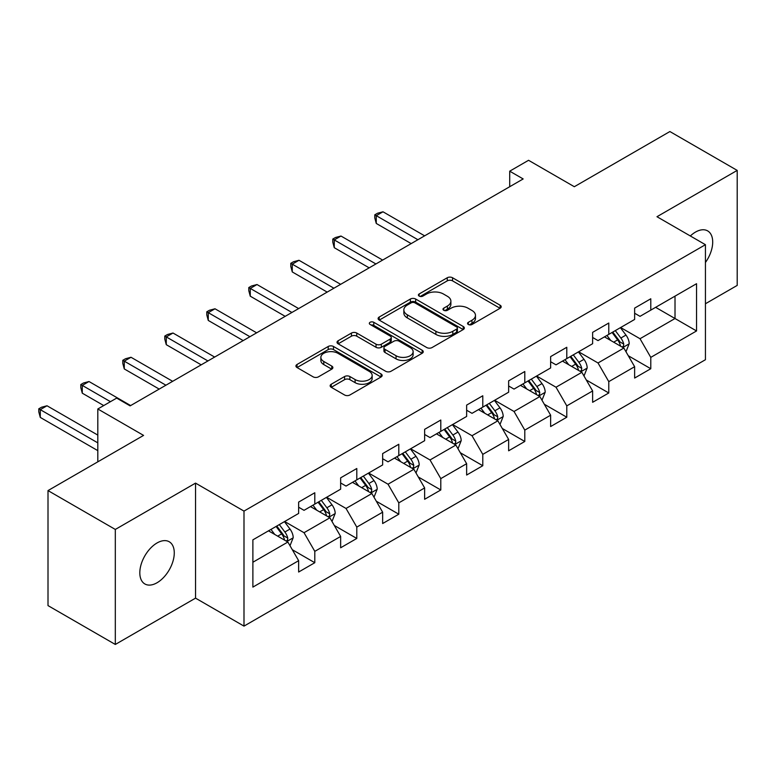 <?xml version="1.0" encoding="UTF-8"?>
<svg xmlns="http://www.w3.org/2000/svg" width="776" height="776" viewBox="0 0 776 776"><rect width="100%" height="100%" fill="white"/><g stroke="black" fill="none" stroke-linecap="round" stroke-linejoin="round"><path stroke-width="1.16" d="M468.326 324.475A2.619 1.513 0 0 0 472.031 324.475L500.103 308.266A3.735 2.153 0 0 0 501.199 306.733A3.735 2.153 0 0 0 500.103 305.21L452.544 277.75A3.735 2.153 0 0 0 447.257 277.75L419.176 293.959A2.619 1.513 0 0 0 418.41 295.025A2.619 1.513 0 0 0 419.176 296.092A2.619 1.513 0 0 0 422.881 296.092L426.509 293.997A11.96 6.906 0 0 1 443.426 293.997L447.383 296.286A11.96 6.906 0 0 1 450.885 301.166A11.96 6.906 0 0 1 447.383 306.054L443.756 308.15A2.619 1.513 0 0 0 442.989 309.217A2.619 1.513 0 0 0 443.756 310.284A2.619 1.513 0 0 0 447.451 310.284L451.089 308.188A11.96 6.906 0 0 1 467.996 308.188L471.963 310.478A11.96 6.906 0 0 1 475.465 315.357A11.96 6.906 0 0 1 471.963 320.236L468.326 322.341A2.619 1.513 0 0 0 467.559 323.408A2.619 1.513 0 0 0 468.326 324.475L468.326 322.341M157.043 582.757A24.366 14.065 120 0 0 172.961 561.281A24.366 14.065 120 0 0 169.226 541.755A24.366 14.065 120 0 0 157.043 542.967A24.366 14.065 120 0 0 141.125 564.433A24.366 14.065 120 0 0 144.86 583.959A24.366 14.065 120 0 0 157.043 582.757M705.433 262.482A24.366 14.065 120 0 0 707.654 230.899A24.366 14.065 120 0 0 695.471 232.102A24.366 14.065 120 0 0 690.33 235.972M331.245 384.236A3.735 2.153 0 0 0 330.149 385.769A3.735 2.153 0 0 0 331.245 387.292L344.592 394.994A3.735 2.153 0 0 0 349.879 394.994L381.055 376.99A3.735 2.153 0 0 0 382.151 375.468A3.735 2.153 0 0 0 381.055 373.945L333.496 346.484A3.735 2.153 0 0 0 328.209 346.484L297.024 364.487A3.735 2.153 0 0 0 295.928 366.01A3.735 2.153 0 0 0 297.024 367.533L313.145 376.845A3.735 2.153 0 0 0 318.432 376.845L331.779 369.134A3.735 2.153 0 0 0 332.875 367.611A3.735 2.153 0 0 0 331.779 366.088L323.786 361.47A10.001 5.771 0 0 1 320.857 357.387A10.001 5.771 0 0 1 327.026 352.061A10.001 5.771 0 0 1 337.919 353.313L369.23 371.384A10.001 5.771 0 0 1 372.16 375.468A10.001 5.771 0 0 1 365.991 380.803A10.001 5.771 0 0 1 355.098 379.551L349.879 376.535A3.735 2.153 0 0 0 344.592 376.535L331.245 384.236L331.245 387.292M705.433 303.755L737.2 285.413L737.2 170.4L669.892 131.542L574.327 186.715L528.553 160.292L509.716 171.176L523.169 178.946L130.116 405.877L116.662 398.098L97.815 408.981L97.815 461.827M115.314 529.445L115.314 644.458L195.542 598.141L195.542 483.118L115.314 529.445L48.005 490.587L143.579 435.404L97.815 408.981M195.542 483.118L243.994 511.103L705.433 244.692L705.433 359.715L243.994 626.116L243.994 511.103M737.2 170.4L656.971 216.717L705.433 244.692M426.771 347.551A3.735 2.153 0 0 0 432.057 347.551L463.243 329.548A3.735 2.153 0 0 0 464.339 328.025A3.735 2.153 0 0 0 463.243 326.492L415.674 299.032A3.735 2.153 0 0 0 410.388 299.032L379.212 317.035A3.735 2.153 0 0 0 378.116 318.558A3.735 2.153 0 0 0 379.212 320.09L426.771 347.551M371.141 325.037A2.619 1.513 0 0 1 373.79 325.406L373.79 322.302L422.154 350.219A3.735 2.153 0 0 1 423.25 351.741A3.735 2.153 0 0 1 422.154 353.274L390.968 371.277A3.735 2.153 0 0 1 385.682 371.277L338.123 343.807L338.123 340.761A3.735 2.153 0 0 0 337.026 342.284A3.735 2.153 0 0 0 338.123 343.807M338.123 340.761L351.46 333.059A3.735 2.153 0 0 1 356.747 333.059L376.04 344.195A3.735 2.153 0 0 0 381.326 344.195L390.173 339.083A3.735 2.153 0 0 0 391.269 337.56A3.735 2.153 0 0 0 390.173 336.027L370.094 324.436A2.619 1.513 0 0 1 369.327 323.369A2.619 1.513 0 0 1 370.938 321.972A2.619 1.513 0 0 1 373.79 322.302M115.314 644.458L48.005 605.6L48.005 490.587M292.319 549.728L314.804 562.707L314.804 551.358L340.645 536.439L340.645 547.778L356.795 538.457L356.795 527.108L382.646 512.189L382.646 523.538L398.796 514.207L398.796 502.867L424.637 487.939L424.637 499.288L440.797 489.966L440.797 478.617L466.638 463.699L466.638 475.038L482.788 465.716L482.788 454.367L508.639 439.449L508.639 450.798L524.789 441.466L524.789 430.117L550.63 415.199L550.63 426.548L566.79 417.226L566.79 405.877L592.631 390.949L592.631 402.298L608.782 392.976L608.782 381.627L634.632 366.709L634.632 378.058L650.783 368.726L650.783 357.377L696.547 330.954L696.547 283.706L675.013 296.141L675.013 318.519L696.547 330.954M314.804 562.707L298.644 572.028L298.644 560.679L252.879 587.102L252.879 539.853L298.644 513.431L298.644 502.082L314.804 492.76L314.804 504.109L340.645 489.181L340.645 477.841L356.795 468.51L356.795 479.859L382.646 464.94L382.646 453.591L398.796 444.27L398.796 455.609L424.637 440.69L424.637 429.341L440.797 420.02L440.797 431.369L466.638 416.44L466.638 405.101L482.788 395.77L482.788 407.119L508.639 392.2L508.639 380.851L524.789 371.52L524.789 382.869L550.63 367.95L550.63 356.601L566.79 347.279L566.79 358.619L592.631 343.7L592.631 332.351L608.782 323.029L608.782 334.378L634.632 319.45L634.632 308.111L650.783 298.779L650.783 310.128L696.547 283.706M310.497 506.592L329.878 517.786L304.027 532.705L284.647 521.511M298.644 507.213L304.027 510.327L314.804 504.109M304.027 532.705L314.804 551.358M329.878 517.786L340.645 536.439M352.488 482.342L371.879 493.536L346.028 508.455L326.647 497.27M340.645 482.963L346.028 486.077L356.795 479.859M346.028 508.455L356.795 527.108M371.879 493.536L382.646 512.189M394.489 458.102L413.87 469.286L388.029 484.214L368.639 473.02M382.646 458.723L388.029 461.827L398.796 455.609M388.029 484.214L398.796 502.867M413.87 469.286L424.637 487.939M436.481 433.852L455.871 445.046L430.02 459.964L410.64 448.77M424.637 434.473L430.02 437.586L440.797 431.369M430.02 459.964L440.797 478.617M455.871 445.046L466.638 463.699M478.482 409.602L497.862 420.796L472.021 435.714L452.641 424.53M466.638 410.223L472.021 413.336L482.788 407.119M472.021 435.714L482.788 454.367M497.862 420.796L508.639 439.449M520.483 385.362L539.863 396.546L514.022 411.474L494.632 400.28M508.639 385.982L514.022 389.086L524.789 382.869M514.022 411.474L524.789 430.117M539.863 396.546L550.63 415.199M562.474 361.112L581.864 372.305L556.014 387.224L536.633 376.03M550.63 361.732L556.014 364.836L566.79 358.619M556.014 387.224L566.79 405.877M581.864 372.305L592.631 390.949M604.475 336.862L623.856 348.055L598.015 362.974L578.634 351.78M592.631 337.482L598.015 340.596L608.782 334.378M598.015 362.974L608.782 381.627M623.856 348.055L634.632 366.709M655.623 307.335L675.013 318.519L640.016 338.724L620.625 327.54M634.632 313.242L640.016 316.346L650.783 310.128M640.016 338.724L650.783 357.377M195.542 598.141L243.994 626.116M509.716 171.176L509.716 186.715M252.879 562.241L287.877 542.036L268.496 530.842M287.877 542.036L298.644 560.679M628.298 355.748L650.783 368.726M586.307 379.998L608.782 392.976M544.306 404.248L566.79 417.226M502.305 428.488L524.789 441.466M460.313 452.738L482.788 465.716M418.312 476.988L440.797 489.966M376.311 501.228L398.796 514.207M334.32 525.478L356.795 538.457M469.373 324.843L471.963 323.35A11.96 6.906 0 0 0 475.465 318.47L475.465 315.357M450.885 301.166L450.885 304.279A11.96 6.906 0 0 1 447.383 309.158L444.803 310.652M500.054 308.295L452.544 280.863A3.735 2.153 0 0 0 447.257 280.863L420.223 296.461M463.194 329.577L415.674 302.145A3.735 2.153 0 0 0 410.388 302.145L379.26 320.119M456.637 329.092A2.619 1.513 0 0 0 457.404 328.025A2.619 1.513 0 0 0 456.637 326.948L414.888 302.844A2.619 1.513 0 0 0 411.183 302.844L407.351 305.055A11.96 6.906 0 0 0 403.85 309.944A11.96 6.906 0 0 0 407.351 314.823L435.889 331.303A11.96 6.906 0 0 0 452.806 331.303L456.637 329.092L456.637 332.196A2.619 1.513 0 0 0 457.404 331.129L457.404 328.025M403.85 309.944L403.85 313.048A11.96 6.906 0 0 0 407.351 317.937L407.351 314.823M456.637 332.196L452.806 334.407A11.96 6.906 0 0 1 435.889 334.407L407.351 317.937M338.171 343.836L351.46 336.163L351.46 333.059M391.269 337.56L391.269 340.664A3.735 2.153 0 0 1 390.173 342.187L381.326 347.299A3.735 2.153 0 0 1 376.04 347.299L356.747 336.163A3.735 2.153 0 0 0 351.46 336.163M373.79 325.406L422.105 353.303M396.051 355.748A10.001 5.771 0 0 0 406.954 356.999A10.001 5.771 0 0 0 413.123 351.664A10.001 5.771 0 0 0 410.194 347.59L399.165 341.217A3.735 2.153 0 0 0 393.878 341.217L385.022 346.329A3.735 2.153 0 0 0 383.926 347.852A3.735 2.153 0 0 0 385.022 349.384L396.051 355.748L396.051 358.861A10.001 5.771 0 0 0 406.954 360.113A10.001 5.771 0 0 0 413.123 354.777L413.123 351.664M383.926 347.852L383.926 350.965A3.735 2.153 0 0 0 385.022 352.488L385.022 349.384M396.051 358.861L385.022 352.488M372.16 375.468L372.16 378.581A10.001 5.771 0 0 1 365.991 383.907A10.001 5.771 0 0 1 355.098 382.655L349.879 379.648A3.735 2.153 0 0 0 344.592 379.648L331.294 387.321M320.857 357.387L320.857 360.5A10.001 5.771 0 0 0 323.786 364.575L323.786 361.47M331.73 369.163L323.786 364.575M381.006 377.02L333.496 349.588A3.735 2.153 0 0 0 328.209 349.588L297.072 367.562M625.99 351.741L629.19 343.671A10.088 5.83 -120 0 0 625.97 335.077L620.412 327.666M610.731 340.47L606.948 335.436M424.637 235.836L382.995 211.79L376.263 215.679L376.263 223.449L411.183 243.606M622.294 347.153L623.526 345.863L623.739 344.098A10.088 5.83 -120 0 0 620.858 338.035L615.3 330.615M612.768 332.07L618.938 340.305A5.141 2.968 60 0 1 619.869 341.867L623.739 344.098M612.07 332.477L617.628 339.898A10.088 5.83 60 0 1 620.509 345.97M376.263 223.449L374.779 217.93L374.779 214.816L417.905 239.716M374.779 214.816L377.475 213.264L382.995 211.79M583.988 375.982L587.189 367.921A10.088 5.83 -120 0 0 583.969 359.327L578.411 351.906M568.73 364.72L564.957 359.676M382.646 260.076L340.994 236.04L334.262 239.92L334.262 247.689L369.182 267.856M580.303 371.403L581.525 370.113L581.748 368.348A10.088 5.83 -120 0 0 578.857 362.276L573.299 354.865M570.777 356.32L576.937 364.555A5.141 2.968 60 0 1 577.868 366.107L581.748 368.348M570.069 356.727L575.627 364.148A10.088 5.83 60 0 1 578.518 370.21M334.262 247.689L332.788 242.18L332.788 239.066L375.914 263.966M332.788 239.066L335.475 237.514L340.994 236.04M541.987 400.232L545.198 392.161A10.088 5.83 -120 0 0 541.978 383.577L536.42 376.156M526.729 388.97L522.956 383.926M340.645 284.326L298.993 260.28L292.271 264.17L292.271 271.94L327.181 292.096M538.302 395.644L539.524 394.353L539.747 392.598A10.088 5.83 -120 0 0 536.856 386.526L531.298 379.105M528.776 380.57L534.936 388.795A5.141 2.968 60 0 1 535.877 390.357L539.747 392.598M528.068 380.977L533.626 388.388A10.088 5.83 60 0 1 536.517 394.46M292.271 271.94L290.787 266.42L290.787 263.316L333.913 288.216M290.787 263.316L293.474 261.764L298.993 260.28M499.996 424.482L503.197 416.411A10.088 5.83 -120 0 0 499.977 407.817L494.419 400.406M484.738 413.21L480.955 408.176M298.644 308.576L257.001 284.53L250.27 288.42L250.27 296.19L285.19 316.346M496.31 419.894L497.532 418.603L497.746 416.838A10.088 5.83 -120 0 0 494.865 410.776L489.307 403.355M486.775 404.82L492.944 413.045A5.141 2.968 60 0 1 493.875 414.607L497.746 416.838M486.077 405.217L491.635 412.638A10.088 5.83 60 0 1 494.516 418.71M250.27 296.19L248.786 290.67L248.786 287.556L291.912 312.456M248.786 287.556L251.482 286.005L257.001 284.53M457.995 448.732L461.196 440.661A10.088 5.83 -120 0 0 457.976 432.067L452.418 424.647M442.737 437.46L438.964 432.426M256.652 332.826L215 308.78L208.269 312.66L208.269 320.44L243.189 340.596M454.309 444.144L455.531 442.853L455.755 441.088A10.088 5.83 -120 0 0 452.864 435.026L447.306 427.605M444.784 429.06L450.943 437.295A5.141 2.968 60 0 1 451.875 438.857L455.755 441.088M444.076 429.467L449.634 436.888A10.088 5.83 60 0 1 452.524 442.95M208.269 320.44L206.794 314.92L206.794 311.806L249.92 336.706M206.794 311.806L209.481 310.255L215 308.78M415.994 472.972L419.205 464.911A10.088 5.83 -120 0 0 415.985 456.317L410.426 448.897M400.736 461.71L396.963 456.666M214.651 357.067L172.999 333.02L166.277 336.91L166.277 344.68L201.188 364.836M412.308 468.384L413.53 467.094L413.753 465.338A10.088 5.83 -120 0 0 410.863 459.266L405.315 451.855M402.783 453.31L408.942 461.536A5.141 2.968 60 0 1 409.883 463.097L413.753 465.338M402.075 453.717L407.633 461.138A10.088 5.83 60 0 1 410.523 467.2M166.277 344.68L164.793 339.16L164.793 336.056L207.919 360.956M164.793 336.056L167.49 334.505L172.999 333.02M374.003 497.222L377.204 489.152A10.088 5.83 -120 0 0 373.983 480.567L368.425 473.147M358.745 485.951L354.962 480.916M172.65 381.317L131.008 357.27L124.276 361.16L124.276 368.93L159.196 389.086M370.317 492.634L371.539 491.344L371.752 489.588A10.088 5.83 -120 0 0 368.872 483.516L363.313 476.095M360.782 477.56L366.951 485.786A5.141 2.968 60 0 1 367.882 487.347L371.752 489.588M360.083 477.967L365.641 485.378A10.088 5.83 60 0 1 368.522 491.45M124.276 368.93L122.792 363.41L122.792 360.306L165.918 385.206M122.792 360.306L125.489 358.745L131.008 357.27M332.002 521.472L335.203 513.402A10.088 5.83 -120 0 0 331.983 504.807L326.434 497.397M316.744 510.201L312.97 505.166M130.659 405.567L89.007 381.52L82.275 385.4L82.275 393.18L103.732 405.567M328.316 516.884L329.538 515.594L329.761 513.828A10.088 5.83 -120 0 0 326.871 507.766L321.312 500.345M318.79 501.8L324.95 510.036A5.141 2.968 60 0 1 325.881 511.597L329.761 513.828M318.082 502.208L323.64 509.628A10.088 5.83 60 0 1 326.531 515.7M82.275 393.18L80.801 387.66L80.801 384.547L110.464 401.677M80.801 384.547L83.488 382.995L89.007 381.52M290.001 545.712L293.212 537.652A10.088 5.83 -120 0 0 289.991 529.057L284.433 521.637M274.743 534.451L270.97 529.407M97.815 435.094L47.016 405.77L40.284 409.65L40.284 417.42L97.815 450.643M286.315 541.134L287.537 539.834L287.76 538.078A10.088 5.83 -120 0 0 284.87 532.006L279.321 524.595M276.79 526.05L282.949 534.276A5.141 2.968 60 0 1 283.89 535.838L287.76 538.078M276.081 526.458L281.639 533.878A10.088 5.83 60 0 1 284.53 539.941M40.284 417.42L38.8 411.91L38.8 408.797L97.815 442.863M38.8 408.797L41.497 407.245L47.016 405.77M471.963 323.35L471.963 320.236M443.756 310.284L443.756 308.15M447.383 309.158L447.383 306.054M419.176 296.092L419.176 293.959M447.257 280.863L447.257 277.75M452.544 280.863L452.544 277.75M500.103 308.266L500.103 305.21M379.212 320.09L379.212 317.035M410.388 302.145L410.388 299.032M415.674 302.145L415.674 299.032M463.243 329.548L463.243 326.492M435.889 334.407L435.889 331.303M452.806 334.407L452.806 331.303M356.747 336.163L356.747 333.059M376.04 347.299L376.04 344.195M381.326 347.299L381.326 344.195M390.173 342.187L390.173 339.083M422.154 353.274L422.154 350.219M344.592 379.648L344.592 376.535M349.879 379.648L349.879 376.535M355.098 382.655L355.098 379.551M331.779 369.134L331.779 366.088M297.024 367.533L297.024 364.487M328.209 349.588L328.209 346.484M333.496 349.588L333.496 346.484M381.055 376.99L381.055 373.945M622.866 347.483L629.123 343.865M620.858 338.035L625.97 335.077M613.68 342.177L617.628 339.898M580.865 371.723L587.122 368.115M578.857 362.276L583.969 359.327M571.679 366.427L575.627 364.148M538.864 395.973L545.13 392.355M536.856 386.526L541.978 383.577M529.678 390.667L533.626 388.388M496.873 420.223L503.129 416.605M494.865 410.776L499.977 407.817M487.687 414.917L491.635 412.638M454.872 444.464L461.128 440.855M452.864 435.026L457.976 432.067M445.686 439.167L449.634 436.888M412.88 468.714L419.137 465.105M410.863 459.266L415.985 456.317M403.685 463.408L407.633 461.138M370.88 492.964L377.136 489.346M368.872 483.516L373.983 480.567M361.694 487.658L365.641 485.378M328.878 517.214L335.135 513.596M326.871 507.766L331.983 504.807M319.693 511.908L323.64 509.628M286.887 541.454L293.144 537.846M284.87 532.006L289.991 529.057M277.701 536.158L281.639 533.878"/></g></svg>
